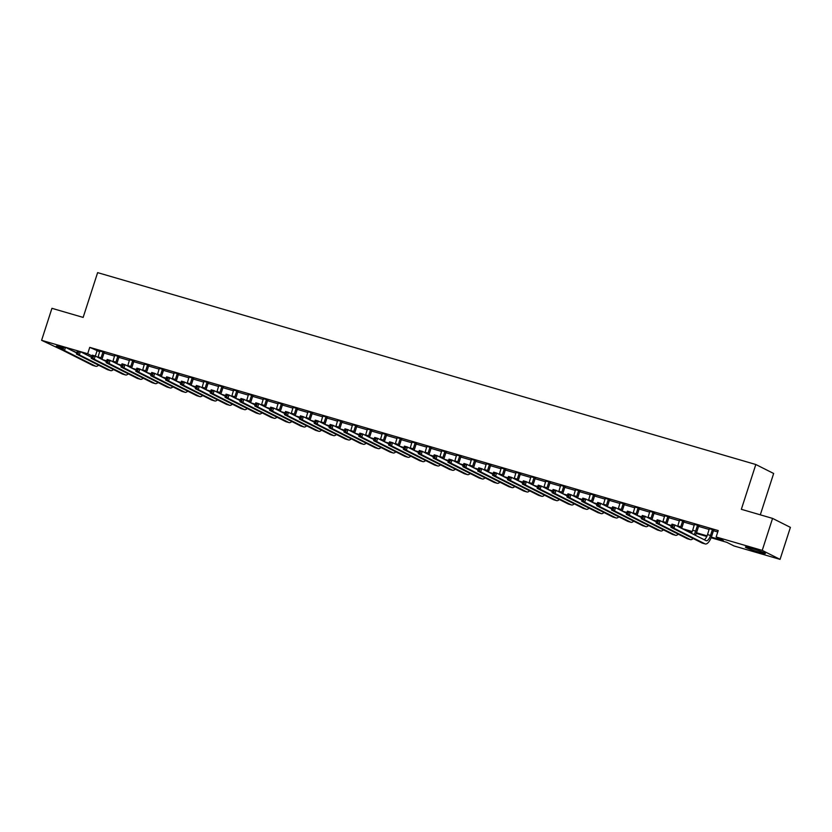 <?xml version="1.0" encoding="UTF-8"?>
<svg xmlns="http://www.w3.org/2000/svg" width="832" height="832" viewBox="0 0 832 832"><rect width="100%" height="100%" fill="white"/><g stroke="black" fill="none" stroke-linecap="round" stroke-linejoin="round"><path stroke-width="1.25" d="M72.249 350.73A10.514 0.707 17.9 0 1 76.284 352.633A10.514 0.707 17.9 0 1 76.159 352.695M751.629 548.402A10.514 0.707 17.9 0 1 765.398 553.53A10.514 0.707 17.9 0 1 759.148 552.188A10.514 0.707 17.9 0 1 745.378 547.061A10.514 0.707 17.9 0 1 751.629 548.402M760.302 514.831L773.656 473.481L755.82 464.506L97.625 272.626L83.148 317.418L51.938 308.318L41.6 340.319L87.682 353.756L92.019 355.94M755.82 464.506L741.343 509.298L772.564 518.398L790.4 527.374L780.062 559.374L733.98 545.948L726.752 542.308L711.11 537.742M62.577 350.21L41.6 340.319M711.36 537.108L723.382 540.602L716.144 536.973L718.214 530.566L89.742 347.36L99.757 351.801M104.01 353.049L114.618 356.138M118.872 357.375L129.48 360.474M133.734 361.712L144.352 364.801M148.606 366.049L159.214 369.138M163.467 370.375L174.075 373.474M178.329 374.712L188.937 377.801M193.19 379.049L203.809 382.138M208.062 383.375L218.67 386.474M222.924 387.712L233.532 390.801M237.786 392.049L248.394 395.138M252.647 396.375L263.266 399.474M267.519 400.712L278.127 403.801M282.381 405.049L292.989 408.138M297.242 409.375L307.861 412.474M312.114 413.712L322.722 416.801M326.976 418.049L337.584 421.138M341.838 422.375L352.446 425.474M356.699 426.712L367.318 429.801M371.571 431.049L382.179 434.138M386.433 435.375L397.041 438.474M401.294 439.712L411.902 442.801M416.156 444.049L426.774 447.138M431.028 448.375L441.636 451.474M445.89 452.712L456.498 455.801M460.751 457.049L471.37 460.138M475.623 461.375L486.231 464.474M490.485 465.712L501.093 468.801M505.346 470.049L515.954 473.138M520.208 474.375L530.826 477.474M535.08 478.712L545.688 481.801M549.942 483.038L560.55 486.138M564.803 487.375L575.411 490.474M579.665 491.712L590.283 494.801M594.537 496.038L605.145 499.138M609.398 500.375L620.006 503.474M624.26 504.712L634.868 507.801M639.122 509.038L649.74 512.138M653.994 513.375L664.602 516.474M668.855 517.712L679.463 520.801M683.717 522.038L694.335 525.138M698.589 526.375L709.197 529.474M713.45 530.712L717.756 531.97M713.825 530.026L709.374 528.736M698.963 525.699L694.512 524.399M684.091 521.362L679.65 520.062M669.23 517.026L664.778 515.736M654.368 512.699L649.917 511.399M639.496 508.362L635.055 507.062M624.634 504.026L620.183 502.736M609.773 499.699L605.322 498.399M594.911 495.362L590.46 494.062M580.039 491.026L575.598 489.736M565.178 486.699L560.726 485.399M550.316 482.362L545.865 481.062M535.454 478.026L531.003 476.736M520.582 473.699L516.142 472.399M505.721 469.362L501.27 468.062M490.859 465.026L486.408 463.736M475.998 460.699L471.546 459.399M461.126 456.362L456.685 455.062M446.264 452.026L441.813 450.736M431.402 447.699L426.951 446.399M416.53 443.362L412.09 442.062M401.669 439.026L397.218 437.736M386.807 434.699L382.356 433.399M371.946 430.362L367.494 429.062M357.074 426.026L352.633 424.736M342.212 421.699L337.761 420.399M327.35 417.362L322.899 416.062M312.489 413.026L308.038 411.736M297.617 408.699L293.176 407.399M282.755 404.362L278.304 403.062M267.894 400.026L263.442 398.736M253.032 395.699L248.581 394.399M238.16 391.362L233.719 390.062M223.298 387.026L218.847 385.736M208.437 382.699L203.986 381.399M193.565 378.362L189.124 377.062M178.703 374.026L174.252 372.736M163.842 369.699L159.39 368.399M148.98 365.362L144.529 364.062M134.108 361.026L129.667 359.736M119.246 356.699L114.795 355.399M104.385 352.362L99.934 351.062M772.564 518.398L762.226 550.399L780.062 559.374M89.742 347.36L87.682 353.756M716.144 536.973L762.226 550.399M61.849 348.639A10.514 0.707 17.9 0 1 56.274 346.174A10.514 0.707 17.9 0 1 62.244 347.433M102.242 359.528L106.704 360.838M117.104 363.865L121.566 365.165M131.976 368.202L136.438 369.502M146.838 372.528L151.299 373.838M161.699 376.865L166.161 378.165M176.571 381.202L181.022 382.502M191.433 385.528L195.894 386.828M206.294 389.865L210.756 391.165M221.156 394.202L225.618 395.502M236.028 398.528L240.49 399.828M250.89 402.865L255.351 404.165M265.751 407.202L270.213 408.502M280.613 411.528L285.074 412.828M295.485 415.865L299.946 417.165M310.346 420.202L314.808 421.502M325.208 424.528L329.67 425.828M340.07 428.865L344.531 430.165M354.942 433.202L359.403 434.502M369.803 437.528L374.265 438.828M384.665 441.865L389.126 443.165M399.537 446.202L403.988 447.502M414.398 450.528L418.86 451.828M429.26 454.865L433.722 456.165M444.122 459.202L448.583 460.502M458.994 463.528L463.455 464.828M473.855 467.865L478.317 469.165M488.717 472.202L493.178 473.502M503.578 476.528L508.04 477.828M518.45 480.865L522.912 482.165M533.312 485.202L537.774 486.502M548.174 489.528L552.635 490.828M563.035 493.865L567.497 495.165M577.907 498.202L582.369 499.502M592.769 502.528L597.23 503.828M607.63 506.865L612.092 508.165M622.502 511.202L626.954 512.502M637.364 515.528L641.826 516.828M652.226 519.865L656.687 521.165M667.087 524.202L671.549 525.502M681.959 528.528L692.214 531.523M696.498 532.771L707.075 535.85M706.794 536.484L696.249 533.416M691.933 532.158L685.329 530.234M671.341 526.157L670.467 525.897M656.479 521.82L655.606 521.56M641.607 517.483L640.734 517.234M626.746 513.157L625.872 512.897M611.884 508.82L611.01 508.56M597.022 504.483L596.149 504.234M582.15 500.157L581.277 499.897M567.289 495.82L566.415 495.56M552.427 491.483L551.554 491.234M537.566 487.157L536.682 486.897M522.694 482.82L521.82 482.56M507.832 478.483L506.958 478.234M492.97 474.157L492.097 473.897M478.109 469.82L477.225 469.56M463.237 465.483L462.363 465.234M448.375 461.157L447.502 460.897M433.514 456.82L432.64 456.56M418.642 452.483L417.768 452.234M403.78 448.157L402.906 447.897M388.918 443.82L388.045 443.56M374.057 439.483L373.183 439.234M359.185 435.157L358.311 434.897M344.323 430.82L343.45 430.56M329.462 426.483L328.588 426.234M314.6 422.157L313.716 421.897M299.728 417.82L298.854 417.56M284.866 413.483L283.993 413.234M270.005 409.157L269.131 408.897M255.133 404.82L254.259 404.56M240.271 400.483L239.398 400.234M225.41 396.157L224.536 395.897M210.548 391.82L209.674 391.56M195.676 387.483L194.802 387.234M180.814 383.157L179.941 382.897M165.953 378.82L165.079 378.56M151.091 374.483L150.207 374.234M136.219 370.157L135.346 369.897M121.358 365.82L120.484 365.56M106.496 361.483L105.622 361.234M96.98 351L95.347 356.065M709.363 528.476L707.543 534.591A6.739 2.662 -73.7 0 1 704.205 539.729M712.358 529.755L710.518 535.465A6.739 2.662 -73.7 0 1 706.212 540.717A6.739 2.662 -73.7 0 1 706.035 540.644L674.96 525.013L673.93 528.216L705.006 543.847A10.109 3.994 106.3 0 0 705.276 543.951A10.109 3.994 106.3 0 0 711.714 536.068L713.565 530.358L712.618 529.422M713.981 529.818L713.565 530.358M672.724 526.677L673.93 528.216L670.956 527.342L671.986 524.15L674.96 525.013L671.944 525.054L671.528 526.334L672.724 526.677L673.13 525.398M671.528 526.334L670.956 527.342L702.031 542.984A10.109 3.994 106.3 0 0 702.302 543.088L705.276 543.951M671.986 524.15L671.944 525.054M694.502 524.139L692.671 530.265A6.739 2.662 -73.7 0 1 691.34 533.26M699.119 525.491L698.693 526.032L697.486 525.418L695.646 531.128A6.739 2.662 -73.7 0 1 694.013 534.602M695.386 535.288A10.109 3.994 106.3 0 0 696.852 531.731L698.693 526.032M657.852 522.34L658.268 521.061L657.082 520.718L656.666 521.997L659.058 523.879L656.094 523.016L657.124 519.813L660.098 520.676L659.058 523.879L690.134 539.51A10.109 3.994 106.3 0 0 690.404 539.625A10.109 3.994 106.3 0 0 693.118 538.502M671.289 526.313L660.098 520.676L658.268 521.061M656.666 521.997L656.094 523.016L687.159 538.647A10.109 3.994 106.3 0 0 687.44 538.751L690.404 539.625M657.124 519.813L657.082 520.718M679.63 519.802L677.81 525.928A6.739 2.662 -73.7 0 1 677.664 526.375M684.258 521.154L683.831 521.695L682.625 521.092L680.784 526.791A6.739 2.662 -73.7 0 1 680.441 527.769M681.647 528.382A10.109 3.994 106.3 0 0 681.99 527.405L683.831 521.695M642.99 518.014L643.406 516.734L642.21 516.381L641.805 517.66L644.197 519.542L641.222 518.679L642.262 515.476L645.237 516.35L644.197 519.542L675.272 535.184A10.109 3.994 106.3 0 0 675.542 535.288A10.109 3.994 106.3 0 0 678.257 534.165M656.427 521.976L645.237 516.35L643.406 516.734M641.805 517.66L641.222 518.679L672.298 534.31A10.109 3.994 106.3 0 0 672.568 534.425L675.542 535.288M642.262 515.476L642.21 516.381M664.768 515.476L662.948 521.591A6.739 2.662 -73.7 0 1 662.792 522.038M669.396 516.818L668.97 517.358L667.763 516.755L665.922 522.465A6.739 2.662 -73.7 0 1 665.569 523.432M666.786 524.046A10.109 3.994 106.3 0 0 667.129 523.068L668.97 517.358M628.129 513.677L628.545 512.398L627.349 512.054L626.933 513.334L629.335 515.216L626.361 514.342L627.39 511.15L630.365 512.013L629.335 515.216L660.41 530.847A10.109 3.994 106.3 0 0 660.681 530.951A10.109 3.994 106.3 0 0 663.395 529.838M641.566 517.639L630.365 512.013L628.545 512.398M626.933 513.334L626.361 514.342L657.436 529.984A10.109 3.994 106.3 0 0 657.706 530.088L660.681 530.951M627.39 511.15L627.349 512.054M649.906 511.139L648.086 517.265A6.739 2.662 -73.7 0 1 647.93 517.702M654.524 512.491L654.098 513.032L652.902 512.418L651.05 518.128A6.739 2.662 -73.7 0 1 650.707 519.106M651.924 519.709A10.109 3.994 106.3 0 0 652.257 518.731L654.098 513.032M613.257 509.34L613.673 508.061L612.487 507.718L612.071 508.997L614.474 510.879L611.499 510.016L612.529 506.813L615.503 507.676L614.474 510.879L645.538 526.51A10.109 3.994 106.3 0 0 645.819 526.625A10.109 3.994 106.3 0 0 648.534 525.502M626.694 513.313L615.503 507.676L613.673 508.061M612.071 508.997L611.499 510.016L642.574 525.647A10.109 3.994 106.3 0 0 642.845 525.751L645.819 526.625M612.529 506.813L612.487 507.718M635.045 506.802L633.214 512.928A6.739 2.662 -73.7 0 1 633.069 513.375M639.662 508.154L639.236 508.695L638.03 508.092L636.189 513.791A6.739 2.662 -73.7 0 1 635.846 514.769M637.062 515.382A10.109 3.994 106.3 0 0 637.395 514.405L639.236 508.695M598.395 505.014L598.811 503.734L597.626 503.381L597.21 504.66L599.602 506.542L596.638 505.679L597.667 502.476L600.642 503.35L599.602 506.542L630.677 522.184A10.109 3.994 106.3 0 0 630.947 522.288A10.109 3.994 106.3 0 0 633.662 521.165M611.832 508.976L600.642 503.35L598.811 503.734M597.21 504.66L596.638 505.679L627.702 521.31A10.109 3.994 106.3 0 0 627.973 521.425L630.947 522.288M597.667 502.476L597.626 503.381M620.173 502.476L618.353 508.591A6.739 2.662 -73.7 0 1 618.207 509.038M624.801 503.818L624.374 504.358L623.168 503.755L621.327 509.465A6.739 2.662 -73.7 0 1 620.974 510.432M622.19 511.046A10.109 3.994 106.3 0 0 622.534 510.068L624.374 504.358M583.534 500.677L583.95 499.398L582.754 499.054L582.348 500.334L584.74 502.216L581.766 501.342L582.806 498.15L585.78 499.013L584.74 502.216L615.815 517.847A10.109 3.994 106.3 0 0 616.086 517.951A10.109 3.994 106.3 0 0 618.8 516.838M596.97 504.65L585.78 499.013L583.95 499.398M582.348 500.334L581.766 501.342L612.841 516.984A10.109 3.994 106.3 0 0 613.111 517.088L616.086 517.951M582.806 498.15L582.754 499.054M605.311 498.139L603.491 504.265A6.739 2.662 -73.7 0 1 603.335 504.702M609.939 499.491L609.513 500.032L608.306 499.429L606.466 505.128A6.739 2.662 -73.7 0 1 606.112 506.106M607.329 506.709A10.109 3.994 106.3 0 0 607.672 505.731L609.513 500.032M568.672 496.34L569.078 495.061L567.892 494.718L567.476 495.997L569.878 497.879L566.904 497.016L567.934 493.813L570.908 494.676L569.878 497.879L600.954 513.51A10.109 3.994 106.3 0 0 601.224 513.625A10.109 3.994 106.3 0 0 603.938 512.502M582.098 500.313L570.908 494.676L569.078 495.061M567.476 495.997L566.904 497.016L597.979 512.647A10.109 3.994 106.3 0 0 598.25 512.751L601.224 513.625M567.934 493.813L567.892 494.718M590.45 493.802L588.63 499.928A6.739 2.662 -73.7 0 1 588.474 500.375M595.067 495.154L594.641 495.695L593.445 495.092L591.594 500.791A6.739 2.662 -73.7 0 1 591.25 501.769M592.467 502.382A10.109 3.994 106.3 0 0 592.8 501.405L594.641 495.695M553.8 492.014L554.216 490.734L553.03 490.381L552.614 491.66L555.017 493.542L552.042 492.679L553.072 489.476L556.046 490.35L555.017 493.542L586.082 509.184A10.109 3.994 106.3 0 0 586.352 509.288A10.109 3.994 106.3 0 0 589.077 508.165M567.237 495.976L556.046 490.35L554.216 490.734M552.614 491.66L552.042 492.679L583.118 508.31A10.109 3.994 106.3 0 0 583.388 508.425L586.352 509.288M553.072 489.476L553.03 490.381M575.578 489.476L573.758 495.591A6.739 2.662 -73.7 0 1 573.612 496.038M580.206 490.818L579.779 491.358L578.573 490.755L576.732 496.465A6.739 2.662 -73.7 0 1 576.389 497.432M577.595 498.046A10.109 3.994 106.3 0 0 577.938 497.068L579.779 491.358M538.938 487.677L539.354 486.398L538.169 486.054L537.753 487.334L540.145 489.216L537.17 488.342L538.21 485.15L541.185 486.013L540.145 489.216L571.22 504.847A10.109 3.994 106.3 0 0 571.49 504.951A10.109 3.994 106.3 0 0 574.205 503.838M552.375 491.65L541.185 486.013L539.354 486.398M537.753 487.334L537.17 488.342L568.246 503.984A10.109 3.994 106.3 0 0 568.516 504.088L571.49 504.951M538.21 485.15L538.169 486.054M560.716 485.139L558.896 491.265A6.739 2.662 -73.7 0 1 558.75 491.702M565.344 486.491L564.918 487.032L563.711 486.429L561.87 492.128A6.739 2.662 -73.7 0 1 561.517 493.106M562.734 493.709A10.109 3.994 106.3 0 0 563.077 492.731L564.918 487.032M524.077 483.34L524.493 482.061L523.297 481.718L522.891 482.997L525.283 484.879L522.309 484.016L523.349 480.813L526.313 481.676L525.283 484.879L556.358 500.51A10.109 3.994 106.3 0 0 556.629 500.625A10.109 3.994 106.3 0 0 559.343 499.502M537.514 487.313L526.313 481.676L524.493 482.061M522.891 482.997L522.309 484.016L553.384 499.647A10.109 3.994 106.3 0 0 553.654 499.751L556.629 500.625M523.349 480.813L523.297 481.718M545.854 480.802L544.034 486.928A6.739 2.662 -73.7 0 1 543.878 487.375M550.482 482.154L550.056 482.695L548.85 482.092L547.009 487.791A6.739 2.662 -73.7 0 1 546.655 488.769M547.872 489.382A10.109 3.994 106.3 0 0 548.205 488.405L550.056 482.695M509.215 479.014L509.621 477.734L508.435 477.381L508.019 478.66L510.422 480.542L507.447 479.679L508.477 476.476L511.451 477.35L510.422 480.542L541.497 496.184A10.109 3.994 106.3 0 0 541.767 496.288A10.109 3.994 106.3 0 0 544.482 495.165M522.642 482.976L511.451 477.35L509.621 477.734M508.019 478.66L507.447 479.679L538.522 495.31A10.109 3.994 106.3 0 0 538.793 495.425L541.767 496.288M508.477 476.476L508.435 477.381M530.993 476.476L529.162 482.591A6.739 2.662 -73.7 0 1 529.017 483.038M535.61 477.818L535.184 478.369L533.978 477.755L532.137 483.465A6.739 2.662 -73.7 0 1 531.794 484.432M533.01 485.046A10.109 3.994 106.3 0 0 533.343 484.068L535.184 478.369M494.343 474.677L494.759 473.398L493.574 473.054L493.158 474.334L495.56 476.216L492.586 475.342L493.615 472.15L496.59 473.013L495.56 476.216L526.625 491.847A10.109 3.994 106.3 0 0 526.895 491.951A10.109 3.994 106.3 0 0 529.62 490.838M507.78 478.65L496.59 473.013L494.759 473.398M493.158 474.334L492.586 475.342L523.661 490.984A10.109 3.994 106.3 0 0 523.931 491.088L526.895 491.951M493.615 472.15L493.574 473.054M516.121 472.139L514.301 478.265A6.739 2.662 -73.7 0 1 514.155 478.702M520.749 473.491L520.322 474.032L519.116 473.429L517.275 479.128A6.739 2.662 -73.7 0 1 516.932 480.106M518.138 480.709A10.109 3.994 106.3 0 0 518.482 479.731L520.322 474.032M479.482 470.34L479.898 469.061L478.702 468.718L478.296 469.997L480.688 471.879L477.714 471.016L478.754 467.813L481.728 468.676L480.688 471.879L511.763 487.51A10.109 3.994 106.3 0 0 512.034 487.625A10.109 3.994 106.3 0 0 514.748 486.502M492.918 474.313L481.728 468.676L479.898 469.061M478.296 469.997L477.714 471.016L508.789 486.647A10.109 3.994 106.3 0 0 509.059 486.751L512.034 487.625M478.754 467.813L478.702 468.718M501.259 467.802L499.439 473.928A6.739 2.662 -73.7 0 1 499.283 474.375M505.887 469.154L505.461 469.695L504.254 469.092L502.414 474.791A6.739 2.662 -73.7 0 1 502.06 475.769M503.277 476.382A10.109 3.994 106.3 0 0 503.62 475.405L505.461 469.695M464.62 466.014L465.036 464.734L463.84 464.381L463.424 465.66L465.826 467.542L462.852 466.679L463.892 463.476L466.856 464.35L465.826 467.542L496.902 483.184A10.109 3.994 106.3 0 0 497.172 483.288A10.109 3.994 106.3 0 0 499.886 482.165M478.057 469.976L466.856 464.35L465.036 464.734M463.424 465.66L462.852 466.679L493.927 482.31A10.109 3.994 106.3 0 0 494.198 482.425L497.172 483.288M463.892 463.476L463.84 464.381M486.398 463.476L484.578 469.591A6.739 2.662 -73.7 0 1 484.422 470.038M491.015 464.818L490.599 465.369L489.393 464.755L487.542 470.465A6.739 2.662 -73.7 0 1 487.198 471.432M488.415 472.046A10.109 3.994 106.3 0 0 488.748 471.068L490.599 465.369M449.758 461.677L450.164 460.398L448.978 460.054L448.562 461.334L450.965 463.216L447.99 462.342L449.02 459.15L451.994 460.013L450.965 463.216L482.04 478.847A10.109 3.994 106.3 0 0 482.31 478.951A10.109 3.994 106.3 0 0 485.025 477.838M463.185 465.65L451.994 460.013L450.164 460.398M448.562 461.334L447.99 462.342L479.066 477.984A10.109 3.994 106.3 0 0 479.336 478.088L482.31 478.951M449.02 459.15L448.978 460.054M471.536 459.139L469.706 465.265A6.739 2.662 -73.7 0 1 469.56 465.702M476.154 460.491L475.727 461.032L474.521 460.429L472.68 466.128A6.739 2.662 -73.7 0 1 472.337 467.106M473.554 467.709A10.109 3.994 106.3 0 0 473.886 466.731L475.727 461.032M434.886 457.34L435.302 456.061L434.117 455.718L433.701 456.997L436.093 458.879L433.129 458.016L434.158 454.813L437.133 455.676L436.093 458.879L467.168 474.51A10.109 3.994 106.3 0 0 467.438 474.625A10.109 3.994 106.3 0 0 470.153 473.502M448.323 461.313L437.133 455.676L435.302 456.061M433.701 456.997L433.129 458.016L464.194 473.647A10.109 3.994 106.3 0 0 464.464 473.751L467.438 474.625M434.158 454.813L434.117 455.718M456.664 454.802L454.844 460.928A6.739 2.662 -73.7 0 1 454.698 461.375M461.292 456.154L460.866 456.695L459.659 456.092L457.818 461.791A6.739 2.662 -73.7 0 1 457.475 462.769M458.682 463.382A10.109 3.994 106.3 0 0 459.025 462.405L460.866 456.695M420.025 453.014L420.441 451.734L419.245 451.381L418.839 452.66L421.231 454.542L418.257 453.679L419.297 450.476L422.271 451.35L421.231 454.542L452.306 470.184A10.109 3.994 106.3 0 0 452.577 470.288A10.109 3.994 106.3 0 0 455.291 469.165M433.462 456.976L422.271 451.35L420.441 451.734M418.839 452.66L418.257 453.679L449.332 469.31A10.109 3.994 106.3 0 0 449.602 469.425L452.577 470.288M419.297 450.476L419.245 451.381M441.802 450.476L439.982 456.591A6.739 2.662 -73.7 0 1 439.826 457.038M446.43 451.818L446.004 452.369L444.798 451.755L442.957 457.465A6.739 2.662 -73.7 0 1 442.603 458.432M443.82 459.046A10.109 3.994 106.3 0 0 444.163 458.068L446.004 452.369M405.163 448.677L405.569 447.398L404.383 447.054L403.967 448.334L406.37 450.216L403.395 449.342L404.425 446.15L407.399 447.013L406.37 450.216L437.445 465.847A10.109 3.994 106.3 0 0 437.715 465.951A10.109 3.994 106.3 0 0 440.43 464.838M418.59 452.65L407.399 447.013L405.569 447.398M403.967 448.334L403.395 449.342L434.47 464.984A10.109 3.994 106.3 0 0 434.741 465.088L437.715 465.951M404.425 446.15L404.383 447.054M426.941 446.139L425.121 452.265A6.739 2.662 -73.7 0 1 424.965 452.702M431.558 447.491L431.132 448.032L429.936 447.429L428.085 453.128A6.739 2.662 -73.7 0 1 427.742 454.106M428.958 454.709A10.109 3.994 106.3 0 0 429.291 453.731L431.132 448.032M390.291 444.34L390.707 443.061L389.522 442.718L389.106 443.997L391.508 445.879L388.534 445.016L389.563 441.813L392.538 442.676L391.508 445.879L422.573 461.51A10.109 3.994 106.3 0 0 422.854 461.625A10.109 3.994 106.3 0 0 425.568 460.502M403.728 448.313L392.538 442.676L390.707 443.061M389.106 443.997L388.534 445.016L419.609 460.647A10.109 3.994 106.3 0 0 419.879 460.751L422.854 461.625M389.563 441.813L389.522 442.718M412.079 441.802L410.249 447.928A6.739 2.662 -73.7 0 1 410.103 448.375M416.697 443.154L416.27 443.695L415.064 443.092L413.223 448.791A6.739 2.662 -73.7 0 1 412.88 449.769M414.097 450.382A10.109 3.994 106.3 0 0 414.43 449.405L416.27 443.695M375.43 440.014L375.846 438.734L374.66 438.381L374.244 439.66L376.636 441.542L373.672 440.679L374.702 437.476L377.676 438.35L376.636 441.542L407.711 457.184A10.109 3.994 106.3 0 0 407.982 457.288A10.109 3.994 106.3 0 0 410.696 456.165M388.866 443.976L377.676 438.35L375.846 438.734M374.244 439.66L373.672 440.679L404.737 456.31A10.109 3.994 106.3 0 0 405.007 456.425L407.982 457.288M374.702 437.476L374.66 438.381M397.207 437.476L395.387 443.591A6.739 2.662 -73.7 0 1 395.242 444.038M401.835 438.818L401.409 439.369L400.202 438.755L398.362 444.465A6.739 2.662 -73.7 0 1 398.008 445.432M399.225 446.046A10.109 3.994 106.3 0 0 399.568 445.068L401.409 439.369M360.568 435.677L360.984 434.398L359.788 434.054L359.382 435.334L361.774 437.216L358.8 436.342L359.84 433.15L362.814 434.013L361.774 437.216L392.85 452.847A10.109 3.994 106.3 0 0 393.12 452.951A10.109 3.994 106.3 0 0 395.834 451.838M374.005 439.65L362.814 434.013L360.984 434.398M359.382 435.334L358.8 436.342L389.875 451.984A10.109 3.994 106.3 0 0 390.146 452.088L393.12 452.951M359.84 433.15L359.788 434.054M382.346 433.139L380.526 439.265A6.739 2.662 -73.7 0 1 380.37 439.702M386.974 434.491L386.547 435.032L385.341 434.429L383.5 440.128A6.739 2.662 -73.7 0 1 383.146 441.106M384.363 441.709A10.109 3.994 106.3 0 0 384.706 440.731L386.547 435.032M345.706 431.34L346.112 430.061L344.926 429.718L344.51 430.997L346.913 432.879L343.938 432.016L344.968 428.813L347.942 429.676L346.913 432.879L377.988 448.51A10.109 3.994 106.3 0 0 378.258 448.625A10.109 3.994 106.3 0 0 380.973 447.502M359.133 435.313L347.942 429.676L346.112 430.061M344.51 430.997L343.938 432.016L375.014 447.647A10.109 3.994 106.3 0 0 375.284 447.751L378.258 448.625M344.968 428.813L344.926 429.718M367.484 428.802L365.654 434.928A6.739 2.662 -73.7 0 1 365.508 435.375M372.102 430.154L371.675 430.695L370.469 430.092L368.628 435.791A6.739 2.662 -73.7 0 1 368.285 436.769M369.502 437.382A10.109 3.994 106.3 0 0 369.834 436.405L371.675 430.695M330.834 427.014L331.25 425.734L330.065 425.381L329.649 426.66L332.051 428.542L329.077 427.679L330.106 424.476L333.081 425.35L332.051 428.542L363.116 444.184A10.109 3.994 106.3 0 0 363.386 444.288A10.109 3.994 106.3 0 0 366.111 443.165M344.271 430.976L333.081 425.35L331.25 425.734M329.649 426.66L329.077 427.679L360.152 443.31A10.109 3.994 106.3 0 0 360.422 443.425L363.386 444.288M330.106 424.476L330.065 425.381M352.612 424.476L350.792 430.591A6.739 2.662 -73.7 0 1 350.646 431.038M357.24 425.818L356.814 426.369L355.607 425.755L353.766 431.465A6.739 2.662 -73.7 0 1 353.423 432.432M354.63 433.046A10.109 3.994 106.3 0 0 354.973 432.068L356.814 426.369M315.973 422.677L316.389 421.398L315.203 421.054L314.787 422.334L317.179 424.216L314.205 423.342L315.245 420.15L318.219 421.013L317.179 424.216L348.254 439.847A10.109 3.994 106.3 0 0 348.525 439.951A10.109 3.994 106.3 0 0 351.239 438.838M329.41 426.65L318.219 421.013L316.389 421.398M314.787 422.334L314.205 423.342L345.28 438.984A10.109 3.994 106.3 0 0 345.55 439.088L348.525 439.951M315.245 420.15L315.203 421.054M337.75 420.139L335.93 426.265A6.739 2.662 -73.7 0 1 335.785 426.702M342.378 421.491L341.952 422.032L340.746 421.429L338.905 427.128A6.739 2.662 -73.7 0 1 338.551 428.106M339.768 428.709A10.109 3.994 106.3 0 0 340.111 427.731L341.952 422.032M301.111 418.34L301.527 417.061L300.331 416.718L299.926 417.997L302.318 419.879L299.343 419.016L300.383 415.813L303.347 416.676L302.318 419.879L333.393 435.51A10.109 3.994 106.3 0 0 333.663 435.625A10.109 3.994 106.3 0 0 336.378 434.502M314.548 422.313L303.347 416.676L301.527 417.061M299.926 417.997L299.343 419.016L330.418 434.647A10.109 3.994 106.3 0 0 330.689 434.751L333.663 435.625M300.383 415.813L300.331 416.718M322.889 415.802L321.069 421.928A6.739 2.662 -73.7 0 1 320.913 422.375M327.517 417.154L327.09 417.695L325.884 417.092L324.043 422.791A6.739 2.662 -73.7 0 1 323.69 423.769M324.906 424.382A10.109 3.994 106.3 0 0 325.239 423.405L327.09 417.695M286.25 414.014L286.655 412.734L285.47 412.381L285.054 413.66L287.456 415.542L284.482 414.679L285.511 411.476L288.486 412.35L287.456 415.542L318.531 431.184A10.109 3.994 106.3 0 0 318.802 431.288A10.109 3.994 106.3 0 0 321.516 430.165M299.676 417.976L288.486 412.35L286.655 412.734M285.054 413.66L284.482 414.679L315.557 430.31A10.109 3.994 106.3 0 0 315.827 430.425L318.802 431.288M285.511 411.476L285.47 412.381M308.027 411.476L306.197 417.591A6.739 2.662 -73.7 0 1 306.051 418.038M312.645 412.818L312.218 413.369L311.012 412.755L309.171 418.465A6.739 2.662 -73.7 0 1 308.828 419.432M310.045 420.046A10.109 3.994 106.3 0 0 310.378 419.068L312.218 413.369M271.378 409.677L271.794 408.398L270.608 408.054L270.192 409.334L272.594 411.216L269.62 410.342L270.65 407.15L273.624 408.013L272.594 411.216L303.659 426.847A10.109 3.994 106.3 0 0 303.93 426.951A10.109 3.994 106.3 0 0 306.654 425.838M284.814 413.65L273.624 408.013L271.794 408.398M270.192 409.334L269.62 410.342L300.685 425.984A10.109 3.994 106.3 0 0 300.966 426.088L303.93 426.951M270.65 407.15L270.608 408.054M293.155 407.139L291.335 413.265A6.739 2.662 -73.7 0 1 291.19 413.702M297.783 408.491L297.357 409.032L296.15 408.429L294.31 414.128A6.739 2.662 -73.7 0 1 293.966 415.106M295.173 415.709A10.109 3.994 106.3 0 0 295.516 414.731L297.357 409.032M256.516 405.34L256.932 404.061L255.736 403.718L255.33 404.997L257.722 406.879L254.748 406.016L255.788 402.813L258.762 403.676L257.722 406.879L288.798 422.51A10.109 3.994 106.3 0 0 289.068 422.625A10.109 3.994 106.3 0 0 291.782 421.502M269.953 409.313L258.762 403.676L256.932 404.061M255.33 404.997L254.748 406.016L285.823 421.647A10.109 3.994 106.3 0 0 286.094 421.751L289.068 422.625M255.788 402.813L255.736 403.718M278.294 402.802L276.474 408.928A6.739 2.662 -73.7 0 1 276.318 409.375M282.922 404.154L282.495 404.695L281.289 404.092L279.448 409.791A6.739 2.662 -73.7 0 1 279.094 410.769M280.311 411.382A10.109 3.994 106.3 0 0 280.654 410.405L282.495 404.695M241.654 401.014L242.07 399.734L240.874 399.381L240.458 400.66L242.861 402.542L239.886 401.679L240.926 398.476L243.89 399.35L242.861 402.542L273.936 418.184A10.109 3.994 106.3 0 0 274.206 418.288A10.109 3.994 106.3 0 0 276.921 417.165M255.091 404.976L243.89 399.35L242.07 399.734M240.458 400.66L239.886 401.679L270.962 417.31A10.109 3.994 106.3 0 0 271.232 417.425L274.206 418.288M240.926 398.476L240.874 399.381M263.432 398.476L261.612 404.591A6.739 2.662 -73.7 0 1 261.456 405.038M268.05 399.818L267.634 400.369L266.427 399.755L264.576 405.465A6.739 2.662 -73.7 0 1 264.233 406.432M265.45 407.046A10.109 3.994 106.3 0 0 265.782 406.068L267.634 400.369M226.793 396.677L227.198 395.398L226.013 395.054L225.597 396.334L227.999 398.216L225.025 397.342L226.054 394.15L229.029 395.013L227.999 398.216L259.074 413.847A10.109 3.994 106.3 0 0 259.345 413.951A10.109 3.994 106.3 0 0 262.059 412.838M240.219 400.65L229.029 395.013L227.198 395.398M225.597 396.334L225.025 397.342L256.1 412.984A10.109 3.994 106.3 0 0 256.37 413.088L259.345 413.951M226.054 394.15L226.013 395.054M248.57 394.139L246.74 400.265A6.739 2.662 -73.7 0 1 246.594 400.702M253.188 395.491L252.762 396.032L251.555 395.429L249.714 401.128A6.739 2.662 -73.7 0 1 249.371 402.106M250.588 402.709A10.109 3.994 106.3 0 0 250.921 401.731L252.762 396.032M211.921 392.34L212.337 391.061L211.151 390.718L210.735 391.997L213.127 393.879L210.163 393.016L211.193 389.813L214.167 390.676L213.127 393.879L244.202 409.51A10.109 3.994 106.3 0 0 244.473 409.625A10.109 3.994 106.3 0 0 247.187 408.502M225.358 396.313L214.167 390.676L212.337 391.061M210.735 391.997L210.163 393.016L241.228 408.647A10.109 3.994 106.3 0 0 241.498 408.751L244.473 409.625M211.193 389.813L211.151 390.718M233.698 389.802L231.878 395.928A6.739 2.662 -73.7 0 1 231.733 396.375M238.326 391.154L237.9 391.695L236.694 391.092L234.853 396.791A6.739 2.662 -73.7 0 1 234.499 397.769M235.716 398.382A10.109 3.994 106.3 0 0 236.059 397.405L237.9 391.695M197.059 388.014L197.475 386.734L196.279 386.381L195.874 387.66L198.266 389.542L195.291 388.679L196.331 385.476L199.306 386.35L198.266 389.542L229.341 405.184A10.109 3.994 106.3 0 0 229.611 405.288A10.109 3.994 106.3 0 0 232.326 404.165M210.496 391.976L199.306 386.35L197.475 386.734M195.874 387.66L195.291 388.679L226.366 404.31A10.109 3.994 106.3 0 0 226.637 404.425L229.611 405.288M196.331 385.476L196.279 386.381M218.837 385.476L217.017 391.591A6.739 2.662 -73.7 0 1 216.861 392.038M223.465 386.818L223.038 387.369L221.832 386.755L219.991 392.465A6.739 2.662 -73.7 0 1 219.638 393.432M220.854 394.046A10.109 3.994 106.3 0 0 221.198 393.068L223.038 387.369M182.198 383.677L182.603 382.398L181.418 382.054L181.002 383.334L183.404 385.216L180.43 384.342L181.459 381.15L184.434 382.013L183.404 385.216L214.479 400.847A10.109 3.994 106.3 0 0 214.75 400.951A10.109 3.994 106.3 0 0 217.464 399.838M195.624 387.65L184.434 382.013L182.603 382.398M181.002 383.334L180.43 384.342L211.505 399.984A10.109 3.994 106.3 0 0 211.775 400.088L214.75 400.951M181.459 381.15L181.418 382.054M203.975 381.139L202.155 387.265A6.739 2.662 -73.7 0 1 201.999 387.702M208.593 382.491L208.166 383.032L206.97 382.429L205.119 388.128A6.739 2.662 -73.7 0 1 204.776 389.106M205.993 389.709A10.109 3.994 106.3 0 0 206.326 388.731L208.166 383.032M167.326 379.34L167.742 378.061L166.556 377.718L166.14 378.997L168.542 380.879L165.568 380.016L166.598 376.813L169.572 377.676L168.542 380.879L199.607 396.51A10.109 3.994 106.3 0 0 199.888 396.625A10.109 3.994 106.3 0 0 202.602 395.502M180.762 383.313L169.572 377.676L167.742 378.061M166.14 378.997L165.568 380.016L196.643 395.647A10.109 3.994 106.3 0 0 196.914 395.751L199.888 396.625M166.598 376.813L166.556 377.718M189.114 376.802L187.283 382.928A6.739 2.662 -73.7 0 1 187.138 383.375M193.731 378.154L193.305 378.695L192.098 378.092L190.258 383.791A6.739 2.662 -73.7 0 1 189.914 384.769M191.131 385.382A10.109 3.994 106.3 0 0 191.464 384.405L193.305 378.695M152.464 375.014L152.88 373.734L151.694 373.381L151.278 374.66L153.67 376.542L150.706 375.679L151.736 372.476L154.71 373.35L153.67 376.542L184.746 392.184A10.109 3.994 106.3 0 0 185.016 392.288A10.109 3.994 106.3 0 0 187.73 391.165M165.901 378.976L154.71 373.35L152.88 373.734M151.278 374.66L150.706 375.679L181.771 391.31A10.109 3.994 106.3 0 0 182.042 391.425L185.016 392.288M151.736 372.476L151.694 373.381M174.242 372.476L172.422 378.591A6.739 2.662 -73.7 0 1 172.276 379.038M178.87 373.818L178.443 374.369L177.237 373.755L175.396 379.465A6.739 2.662 -73.7 0 1 175.042 380.432M176.259 381.046A10.109 3.994 106.3 0 0 176.602 380.068L178.443 374.369M137.602 370.677L138.018 369.398L136.822 369.054L136.417 370.334L138.809 372.216L135.834 371.342L136.874 368.15L139.838 369.013L138.809 372.216L169.884 387.847A10.109 3.994 106.3 0 0 170.154 387.951A10.109 3.994 106.3 0 0 172.869 386.838M151.039 374.65L139.838 369.013L138.018 369.398M136.417 370.334L135.834 371.342L166.91 386.984A10.109 3.994 106.3 0 0 167.18 387.088L170.154 387.951M136.874 368.15L136.822 369.054M159.38 368.139L157.56 374.265A6.739 2.662 -73.7 0 1 157.404 374.702M164.008 369.491L163.582 370.032L162.375 369.429L160.534 375.128A6.739 2.662 -73.7 0 1 160.181 376.106M161.398 376.709A10.109 3.994 106.3 0 0 161.73 375.731L163.582 370.032M122.741 366.34L123.146 365.061L121.961 364.718L121.545 365.997L123.947 367.879L120.973 367.016L122.002 363.813L124.977 364.676L123.947 367.879L155.022 383.521A10.109 3.994 106.3 0 0 155.293 383.625A10.109 3.994 106.3 0 0 158.007 382.502M136.167 370.313L124.977 364.676L123.146 365.061M121.545 365.997L120.973 367.016L152.048 382.647A10.109 3.994 106.3 0 0 152.318 382.751L155.293 383.625M122.002 363.813L121.961 364.718M144.518 363.802L142.688 369.928A6.739 2.662 -73.7 0 1 142.542 370.375M149.136 365.154L148.71 365.695L147.503 365.092L145.662 370.791A6.739 2.662 -73.7 0 1 145.319 371.769M146.536 372.382A10.109 3.994 106.3 0 0 146.869 371.405L148.71 365.695M107.869 362.014L108.285 360.734L107.099 360.381L106.683 361.66L109.086 363.542L106.111 362.679L107.141 359.476L110.115 360.35L109.086 363.542L140.15 379.184A10.109 3.994 106.3 0 0 140.421 379.288A10.109 3.994 106.3 0 0 143.146 378.165M121.306 365.976L110.115 360.35L108.285 360.734M106.683 361.66L106.111 362.679L137.186 378.321A10.109 3.994 106.3 0 0 137.457 378.425L140.421 379.288M107.141 359.476L107.099 360.381M129.646 359.476L127.826 365.591A6.739 2.662 -73.7 0 1 127.681 366.038M134.274 360.818L133.848 361.369L132.642 360.755L130.801 366.465A6.739 2.662 -73.7 0 1 130.458 367.432M131.664 368.046A10.109 3.994 106.3 0 0 132.007 367.068L133.848 361.369M93.007 357.677L93.423 356.398L92.238 356.054L91.822 357.334L94.214 359.216L91.239 358.342L92.279 355.15L95.254 356.013L94.214 359.216L125.289 374.847A10.109 3.994 106.3 0 0 125.559 374.951A10.109 3.994 106.3 0 0 128.274 373.838M106.444 361.65L95.254 356.013L93.423 356.398M91.822 357.334L91.239 358.342L122.314 373.984A10.109 3.994 106.3 0 0 122.585 374.088L125.559 374.951M92.279 355.15L92.238 356.054M114.785 355.139L112.965 361.265A6.739 2.662 -73.7 0 1 112.819 361.702M119.413 356.491L118.986 357.032L117.78 356.429L115.939 362.128A6.739 2.662 -73.7 0 1 115.586 363.106M116.802 363.709A10.109 3.994 106.3 0 0 117.146 362.731L118.986 357.032M78.146 353.35L78.562 352.061L77.366 351.718L76.95 352.997L79.352 354.879L76.378 354.016L77.418 350.813L80.382 351.676L79.352 354.879L110.427 370.521A10.109 3.994 106.3 0 0 110.698 370.625A10.109 3.994 106.3 0 0 113.412 369.502M91.582 357.313L80.382 351.676L78.562 352.061M76.95 352.997L76.378 354.016L107.453 369.647A10.109 3.994 106.3 0 0 107.723 369.751L110.698 370.625M77.418 350.813L77.366 351.718M99.923 350.802L98.103 356.928A6.739 2.662 -73.7 0 1 97.947 357.375M104.541 352.154L104.125 352.695L102.918 352.092L101.078 357.791A6.739 2.662 -73.7 0 1 100.724 358.769M101.941 359.382A10.109 3.994 106.3 0 0 102.274 358.405L104.125 352.695M63.284 349.014L63.69 347.734L62.504 347.381L62.088 348.67L64.49 350.542L61.516 349.679L62.546 346.476L65.52 347.35L64.49 350.542L95.566 366.184A10.109 3.994 106.3 0 0 95.836 366.288A10.109 3.994 106.3 0 0 98.55 365.165M76.71 352.976L65.52 347.35L63.69 347.734M62.088 348.67L61.516 349.679L92.591 365.321A10.109 3.994 106.3 0 0 92.862 365.425L95.836 366.288M62.546 346.476L62.504 347.381M710.518 535.465L707.543 534.591M705.006 543.847L702.031 542.984M695.646 531.128L692.671 530.265M690.134 539.51L687.159 538.647M680.784 526.791L677.81 525.928M675.272 535.184L672.298 534.31M665.922 522.465L662.948 521.591M660.41 530.847L657.436 529.984M651.05 518.128L648.086 517.265M645.538 526.51L642.574 525.647M636.189 513.791L633.214 512.928M630.677 522.184L627.702 521.31M621.327 509.465L618.353 508.591M615.815 517.847L612.841 516.984M606.466 505.128L603.491 504.265M600.954 513.51L597.979 512.647M591.594 500.791L588.63 499.928M586.082 509.184L583.118 508.31M576.732 496.465L573.758 495.591M571.22 504.847L568.246 503.984M561.87 492.128L558.896 491.265M556.358 500.51L553.384 499.647M547.009 487.791L544.034 486.928M541.497 496.184L538.522 495.31M532.137 483.465L529.162 482.591M526.625 491.847L523.661 490.984M517.275 479.128L514.301 478.265M511.763 487.51L508.789 486.647M502.414 474.791L499.439 473.928M496.902 483.184L493.927 482.31M487.542 470.465L484.578 469.591M482.04 478.847L479.066 477.984M472.68 466.128L469.706 465.265M467.168 474.51L464.194 473.647M457.818 461.791L454.844 460.928M452.306 470.184L449.332 469.31M442.957 457.465L439.982 456.591M437.445 465.847L434.47 464.984M428.085 453.128L425.121 452.265M422.573 461.51L419.609 460.647M413.223 448.791L410.249 447.928M407.711 457.184L404.737 456.31M398.362 444.465L395.387 443.591M392.85 452.847L389.875 451.984M383.5 440.128L380.526 439.265M377.988 448.51L375.014 447.647M368.628 435.791L365.654 434.928M363.116 444.184L360.152 443.31M353.766 431.465L350.792 430.591M348.254 439.847L345.28 438.984M338.905 427.128L335.93 426.265M333.393 435.51L330.418 434.647M324.043 422.791L321.069 421.928M318.531 431.184L315.557 430.31M309.171 418.465L306.197 417.591M303.659 426.847L300.685 425.984M294.31 414.128L291.335 413.265M288.798 422.51L285.823 421.647M279.448 409.791L276.474 408.928M273.936 418.184L270.962 417.31M264.576 405.465L261.612 404.591M259.074 413.847L256.1 412.984M249.714 401.128L246.74 400.265M244.202 409.51L241.228 408.647M234.853 396.791L231.878 395.928M229.341 405.184L226.366 404.31M219.991 392.465L217.017 391.591M214.479 400.847L211.505 399.984M205.119 388.128L202.155 387.265M199.607 396.51L196.643 395.647M190.258 383.791L187.283 382.928M184.746 392.184L181.771 391.31M175.396 379.465L172.422 378.591M169.884 387.847L166.91 386.984M160.534 375.128L157.56 374.265M155.022 383.521L152.048 382.647M145.662 370.791L142.688 369.928M140.15 379.184L137.186 378.321M130.801 366.465L127.826 365.591M125.289 374.847L122.314 373.984M115.939 362.128L112.965 361.265M110.427 370.521L107.453 369.647M101.078 357.791L98.103 356.928M95.566 366.184L92.591 365.321"/></g></svg>
